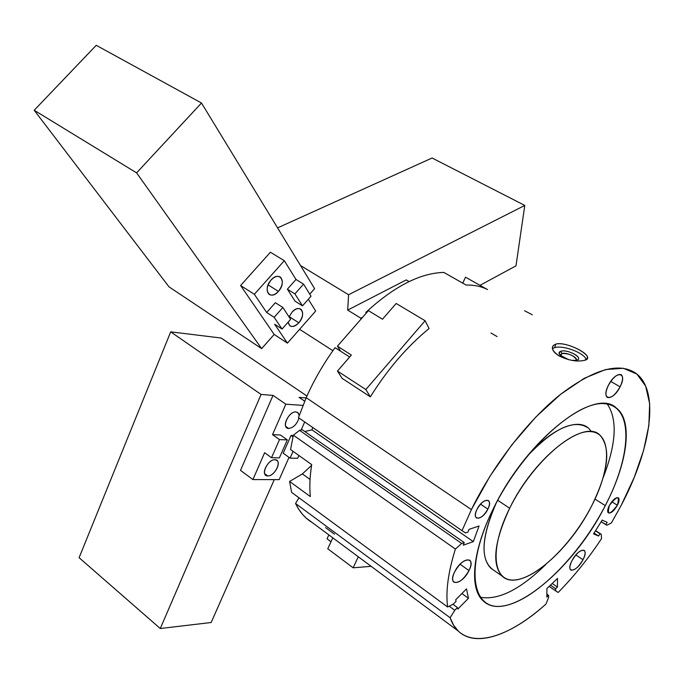 <?xml version="1.0" encoding="UTF-8"?>
<svg xmlns="http://www.w3.org/2000/svg" width="684" height="684" viewBox="0 0 684 684"><rect width="100%" height="100%" fill="white"/><g stroke="black" fill="none" stroke-linecap="round" stroke-linejoin="round"><path stroke-width="1.03" d="M610.744 381.441L620.089 386.802C622.893 380.877 623.312 376.875 621.354 374.789C617.549 373.524 613.232 377.046 608.392 385.366C605.622 391.282 605.203 395.258 607.135 397.301C610.957 398.584 615.275 395.078 620.089 386.802L610.744 381.441M575.851 554.946L582.99 559.692C585.247 555.1 585.684 552.022 584.307 550.44C580.836 549.389 576.715 552.826 571.952 560.743C569.712 565.317 569.276 568.378 570.644 569.934C574.132 570.995 578.245 567.575 582.99 559.692L575.851 554.946M460.058 564.214L468.993 570.55C471.293 565.642 471.601 562.222 469.917 560.307C465.325 558.648 460.229 562.522 454.621 571.918C452.355 576.809 452.056 580.194 453.714 582.084C458.323 583.743 463.41 579.904 468.993 570.55L460.058 564.214M611.787 501.74L617.378 505.254C619.191 501.56 619.542 499.098 618.439 497.849C615.891 497.08 612.864 499.628 609.359 505.493C607.554 509.178 607.204 511.641 608.307 512.872C610.863 513.641 613.881 511.11 617.378 505.254L611.787 501.74M480.519 504.159L487.872 509.101C489.753 505.057 489.975 502.244 488.547 500.662C485.033 499.363 481.168 502.287 476.962 509.426C475.106 513.462 474.884 516.258 476.295 517.822C479.826 519.122 483.682 516.215 487.872 509.101L480.519 504.159M621.32 505.143L611.41 522.918L606.964 525.201L601.168 521.712L605.733 524.645L607.161 522.362L602.185 520.088L593.532 533.888L598.586 536.042L594.037 533.092L598.586 536.042L600.013 533.768L595.465 530.818L601.253 534.298L595.584 530.622L601.253 534.298L601.535 538.659L601.253 534.298L600.013 533.768L598.586 536.042L593.532 533.888L602.185 520.088L607.161 522.362L605.733 524.645L606.964 525.201L611.41 522.918L621.32 505.143L634.23 477.389L643.576 450.474L648.859 425.525L649.655 403.697L645.679 386.161L636.855 374.028L623.312 368.257L605.511 369.574L584.213 378.329L560.538 394.36L535.863 416.992L511.76 444.951L489.795 476.5L471.404 509.597C492.976 465.453 527.304 421.105 559.845 394.916C593.969 368.933 619.422 361.802 636.206 373.524C659.923 391.231 650.988 449.003 621.32 505.143M306.201 397.686L471.404 509.597L306.201 397.686L298.446 417.625L462.016 530.673L471.404 509.597L462.016 530.673L298.446 417.625L306.201 397.686C313.896 380.295 323.523 363.623 335.066 347.669C323.523 363.623 313.896 380.295 306.201 397.686M467.967 278.568L487.53 289.58C481.356 286.391 474.217 284.886 466.112 285.048L443.813 272.42C420.113 273.061 394.104 286.399 365.803 312.434L366.487 312.853L365.803 312.434C394.104 286.399 420.113 273.061 443.813 272.42L466.112 285.048C474.217 284.886 481.356 286.391 487.53 289.58L465.513 277.182L462.752 283.15L465.513 277.182M429.073 328.542C407.142 346.514 387.572 369.274 370.352 396.831L342.18 378.397L370.352 396.831C387.572 369.274 407.142 346.514 429.073 328.542L425.106 320.745L429.073 328.542M349.669 357.022L335.066 347.669L349.669 357.022M555.861 344.086C567.968 341.034 597.636 357.783 584.367 360.357C577.125 361.99 568.772 360.545 559.307 356.031C551.424 350.567 550.269 346.583 555.861 344.086L554.656 347.643C563.035 344.864 584.589 352.995 586.162 359.587C584.589 352.995 563.035 344.864 554.656 347.643L555.861 344.086L553.176 345.582L552.321 348.028C552.552 350.678 554.878 353.337 559.307 356.031C568.772 360.545 577.125 361.99 584.367 360.357L586.838 359.057L587.479 357.176C587.137 351.969 564.633 341.427 555.861 344.086M560.205 355.278L561.744 353.543L560.923 355.937L561.744 353.543C566.617 351.867 579.091 357.937 575.902 360.459L576.304 359.391C573.5 355.252 568.643 353.303 561.744 353.543L560.906 351.225L561.744 353.543L560.196 355.193M576.715 360.28L577.792 359.784C582.52 356.954 567.045 349.148 560.906 351.225C567.848 348.934 584.358 358.331 576.715 360.28L571.807 360.382L576.715 360.28M607.272 404.056C617.652 419.335 616.301 443.831 603.202 477.535C616.301 443.831 617.652 419.335 607.272 404.056M594.986 499.089L605.289 505.613C627.408 463.461 633.512 421.087 616.361 408.032C594.824 386.323 526.064 439.932 493.232 508.947C472.208 551.15 469.113 588.659 483.186 600.86C507.101 624.483 573.115 569.917 605.289 505.613L594.986 499.089M509.666 508.238L497.704 500.303L509.666 508.238C533.682 458.118 583.76 418.83 599.723 434.896C611.222 447.798 608.546 471.438 591.686 505.827C568.019 553.416 519.413 593.216 502.176 576.133C491.608 564.48 494.104 541.848 509.666 508.238C488.692 550.278 493.044 582.999 515.745 579.878C538.171 577.356 572.448 543.344 591.686 505.827C611.188 468.335 612.094 433.015 590.814 431.63C569.866 429.595 530.322 466.189 509.666 508.238M493.728 570.225C480.065 560.948 480.886 538.582 496.199 503.125C482.092 535.23 480.254 556.887 490.693 568.096L502.176 576.133M587.693 427.654C573.551 418.856 553.142 428.654 526.458 457.066C553.305 426.123 582.238 415.898 591.241 431.664M545.746 564.556C520.02 589.693 498.123 600.578 480.057 597.192C498.123 600.578 520.02 589.693 545.746 564.556M552.407 348.686L554.656 347.643L552.407 348.686M568.686 359.716C559.888 356.415 557.289 353.585 560.906 351.225C558.725 351.944 558.452 353.26 560.102 355.176L568.686 359.716M524.594 310.775L532.323 314.768M289.606 481.451L310.348 496.584C309.373 486.965 309.826 476.303 311.707 464.598L290.555 449.55L293.376 435.195L299.558 430.339L302.208 429.74L299.558 430.339L293.376 435.195L455.39 549.047L461.683 543.455L299.558 430.339L461.683 543.455L464.222 542.557L302.208 429.74L464.222 542.557L463.273 545.174L473.319 541.634L311.981 429.877L312.691 427.466L311.981 429.877L304.748 431.51L311.981 429.877L473.319 541.634L479.056 525.97L469.002 529.399L468.036 532.041L465.496 532.913L462.016 530.673L465.496 532.913L468.036 532.041L469.002 529.399L479.056 525.97L473.319 541.634L463.273 545.174L464.222 542.557L461.683 543.455L455.39 549.047C448.148 572.277 445.558 591.6 447.627 607.007L291.598 492.36L289.606 481.451L302.362 473.918L289.606 481.451L291.598 492.36L447.627 607.007L453.355 604.066L447.627 607.007C445.558 591.6 448.148 572.277 455.39 549.047L293.376 435.195L290.555 449.55L311.707 464.598C309.826 476.303 309.373 486.965 310.348 496.584L289.606 481.451M310.049 479.45L302.362 473.918L310.049 479.45M311.579 465.376L302.362 473.918L311.579 465.376M312.263 522.576C305.201 518.352 299.635 511.991 295.556 503.484L298.976 497.781L295.556 503.484L450.132 617.763L454.757 610.282L449.2 606.204L454.757 610.282L457.442 607.563L452.953 604.271L457.442 607.563L457.793 609.102L468.454 598.295L461.88 593.541L468.454 598.295L466.497 588.881L455.715 599.765L456.057 601.339L453.355 604.066L456.057 601.339L455.715 599.765L466.497 588.881L468.454 598.295L457.793 609.102L457.442 607.563L454.757 610.282L450.132 617.763C461.717 651.621 504.262 641.84 545.986 604.04L548.602 597.525L545.986 604.04C511.256 635.248 475.859 648.039 458.323 631.093L453.637 625.244L450.132 617.763L295.556 503.484L298.788 509.332L302.593 514.428L306.03 517.942L312.263 522.576M366.214 313.161L365.803 312.434L366.214 313.161M490.958 333.005L497.123 336.596M334.476 534.195L325.601 527.629M558.153 592.481L549.132 586.376L555.639 590.856L555.664 588.727L550.449 585.136L555.664 588.727L557.417 587.06L552.202 583.478L557.417 587.06L557.537 578.442L546.892 588.488L546.849 597.072L548.619 595.396L546.867 594.182L548.619 595.396L548.602 597.525L548.619 595.396L546.849 597.072L546.892 588.488L557.537 578.442L557.417 587.06L555.664 588.727L555.639 590.856L558.153 592.481C573.773 576.646 588.231 558.708 601.535 538.659C588.231 558.708 573.773 576.646 558.153 592.481M493.232 508.947C521.815 450.303 577.211 399.764 605.323 403.782C633.914 406.869 631.529 455.493 605.289 505.613C579.374 555.81 533.785 601.561 502.902 606.007C471.669 611.316 464.274 567.532 493.232 508.947M487.872 509.101C482.459 520.704 470.968 521.217 476.962 509.426C482.519 497.61 493.908 497.448 487.872 509.101M617.378 505.254C609.512 515.368 606.836 515.445 609.359 505.493C617.284 495.353 619.952 495.276 617.378 505.254M454.621 571.918C461.734 556.896 476.705 555.75 468.993 570.55C462.119 585.205 446.977 586.932 454.621 571.918M571.952 560.743C578.544 547.559 590.035 546.678 582.99 559.692C576.578 572.594 564.933 573.919 571.952 560.743M608.392 385.366C615.856 370.104 628.006 371.899 620.089 386.802C612.855 401.722 600.501 400.516 608.392 385.366M340.564 351.191L337.434 346.172L368.419 310.639L382.501 319.214L396.173 303.482L425.106 320.745L365.829 389.547L337.469 371.061L342.18 378.397L337.469 371.061L351.362 355.064L337.434 346.172L340.564 351.191M370.352 396.831L365.829 389.547L370.352 396.831M368.419 310.639L337.434 346.172L351.362 355.064L337.469 371.061L365.829 389.547L425.106 320.745L396.173 303.482L382.501 319.214L368.419 310.639M289.187 316.632L298.831 322.797C303.038 317.162 303.747 312.656 300.969 309.288C298.386 307.714 295.385 308.698 291.965 312.237L289.067 316.923L291.965 312.237C300.156 302.593 307.21 313.785 298.831 322.797L289.187 316.632M268.085 284.877L278.414 291.375C282.791 285.502 283.475 280.756 280.449 277.157C277.704 275.49 274.575 276.464 271.061 280.064C266.674 285.955 265.982 290.691 268.983 294.282C271.745 295.975 274.891 295.001 278.414 291.375L268.085 284.877M288.126 322.155L289.785 325.746C292.401 327.337 295.411 326.353 298.831 322.797C293.231 327.892 289.657 327.679 288.126 322.155M311.032 296.206L302.508 305.859L295.035 301.157L302.508 305.859L294.915 293.881L287.374 289.17L295.035 301.157L287.374 289.17L294.915 293.881L303.559 284.125L295.992 279.457L287.374 289.17L295.992 279.457L284.313 260.707L254.345 294.291L266.674 312.485L274.156 317.308L282.868 307.484L275.353 302.704L266.674 312.485L275.353 302.704L282.868 307.484L290.632 319.317L282.047 329.038L274.626 324.225L287.442 343.129L315.675 311.049L308.33 299.267L315.675 311.049L287.442 343.129L274.173 334.442L261.647 348.626L168.999 286.844L261.647 348.626L274.173 334.442L287.442 343.129L274.626 324.225L282.047 329.038L290.632 319.317L282.868 307.484L274.156 317.308L282.047 329.038L274.156 317.308L266.674 312.485L254.345 294.291L240.606 285.51L274.173 334.442L240.606 285.51L254.345 294.291L284.313 260.707L295.992 279.457L303.559 284.125L294.915 293.881L302.508 305.859L311.032 296.206L303.559 284.125L311.032 296.206M271.061 280.064C279.568 270.12 287.126 282.107 278.414 291.375C270.086 301.285 262.228 289.554 271.061 280.064M270.411 252.234L284.313 260.707L270.411 252.234L240.606 285.51L270.411 252.234M314.614 288.665L309.767 294.163L314.614 288.665L201.489 103.01L136.603 172.872L261.647 348.626L136.603 172.872L34.2 110.261L168.999 286.844L34.2 110.261L136.603 172.872L201.489 103.01L96.23 45.306L34.2 110.261L96.23 45.306L201.489 103.01L314.614 288.665M362.674 317.231L360.844 318.188L360.767 319.411L360.844 318.188L347.686 310.083L348.583 294.736L300.532 265.554L348.583 294.736L347.686 310.083L360.844 318.188L362.674 317.231M299.601 329.312L332.894 350.704L299.601 329.312M409.1 281.577L406.253 279.918L347.686 310.083L406.253 279.918L409.1 281.577M479.98 285.331L515.975 265.871L524.79 205.431L348.583 294.736L524.79 205.431L432.1 158.004L277.576 227.875L432.1 158.004L524.79 205.431L515.975 265.871L479.98 285.331M327.063 538.812L328.859 534.905L327.063 538.812L330.996 541.745L327.063 538.812M327.764 548.765L332.8 537.829L327.764 548.765L353.132 567.806L358.296 556.776L353.132 567.806L371.156 566.326L353.132 567.806L327.764 548.765M288.682 428.466L285.784 426.431L288.682 428.466C293.522 427.722 296.95 424.225 298.985 417.992C296.95 424.225 293.522 427.722 288.682 428.466C280.927 428.535 288.588 411.041 295.967 411.922C289.973 411.093 282.124 424.507 286.707 427.731L288.682 428.466M267.803 475.936L264.674 473.636L267.803 475.936C273.754 476.363 281.346 463.649 277.02 460.477L274.934 459.734C269.009 459.186 261.305 472.003 265.64 475.166L267.803 475.936C259.98 476.32 267.487 459.186 274.934 459.734C282.646 459.52 275.199 476.363 267.803 475.936M299.173 415.513L297.865 412.64L295.967 411.922L298.19 412.956L299.173 415.513M280.354 434.981L272.531 434.648L279.499 439.598L287.297 439.897L280.354 434.981L287.297 439.897L279.371 457.895L271.539 457.724L264.631 452.722L252.9 479.569L279.175 479.629L289.024 457.382L279.175 479.629L252.9 479.569L264.631 452.722L271.539 457.724L279.371 457.895L287.297 439.897L279.499 439.598L271.539 457.724L279.499 439.598L272.531 434.648L280.354 434.981M297.634 458.289L290.059 458.126L283.202 453.201L290.059 458.126L293.068 451.337L290.059 458.126L297.634 458.289L298.891 455.476L297.634 458.289M291.042 435.426L283.202 453.201L291.042 435.426L292.991 436.802L291.042 435.426L293.291 435.52L291.042 435.426M285.835 404.201L272.531 434.648L285.835 404.201L273.027 395.378L240.52 470.37L252.9 479.569L240.52 470.37L273.027 395.378L285.835 404.201L302.961 405.398L285.835 404.201M301.165 429.979L304.713 421.96L301.165 429.979M304.688 401.2L299.079 397.387L306.099 397.926L299.079 397.387L304.688 401.2M306.945 396.019L221.188 338.033L170.701 331.851L261.091 394.454L273.027 395.378L261.091 394.454L160.278 628.519L211.168 622.5L274.284 479.621L211.168 622.5L160.278 628.519L79.105 557.699L160.278 628.519L261.091 394.454L170.701 331.851L79.105 557.699L170.701 331.851L221.188 338.033L306.945 396.019M620.824 374.49L621.354 374.789M575.962 360.4L576.304 359.391M576.304 360.382L577.792 359.784M586.795 359.1L587.479 357.176M611.829 405.381L616.361 408.032M458.323 631.093L306.03 517.942M297.865 412.64L297.412 412.332"/></g></svg>
